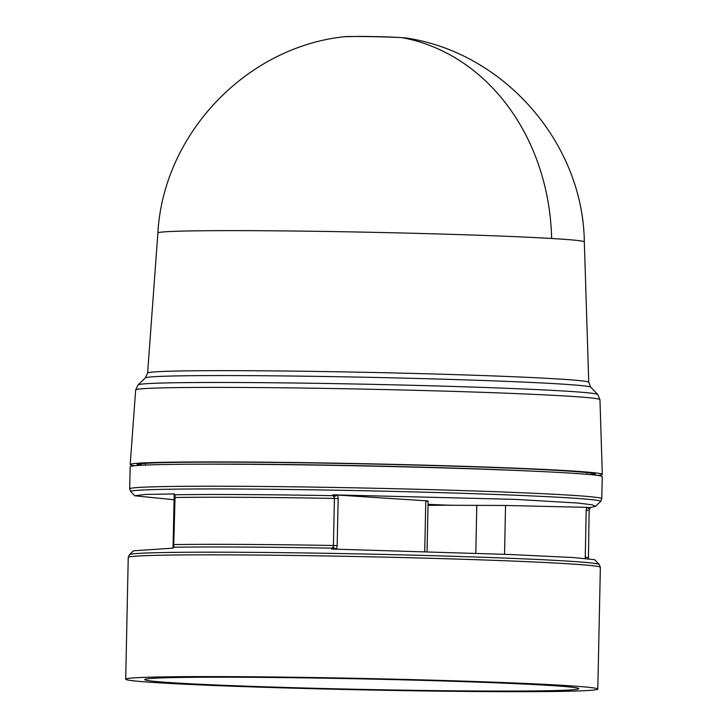 <?xml version="1.0" encoding="UTF-8"?>
<svg xmlns="http://www.w3.org/2000/svg" width="728" height="728" viewBox="0 0 728 728"><rect width="100%" height="100%" fill="white"/><g stroke="black" fill="none" stroke-linecap="round" stroke-linejoin="round"><path stroke-width="1.09" d="M584.329 241.905L588.743 382.327A220.62 5.333 1.2 0 0 554.927 378.778A220.62 5.333 1.2 0 0 250.814 370.734A220.62 5.333 1.2 0 0 147.602 373.082L157.894 232.978A213.268 5.16 1.2 0 1 312.257 231.258A213.268 5.16 1.2 0 1 551.642 238.484A213.268 5.16 1.2 0 1 584.329 241.905L584.329 241.905C583.092 143.079 504.213 52.625 406.324 38.02A31.45 0.764 -178.8 0 0 401.92 37.647A31.45 0.764 -178.8 0 0 358.567 36.5A31.45 0.764 -178.8 0 0 344.28 36.728L359.532 36.4C381.345 36.573 396.942 37.11 406.324 38.02M426.353 501.274C428.856 501.146 428.665 500.991 425.789 500.782L335.199 494.894L333.315 495.677L334.425 498.416A228.492 5.524 -178.8 0 0 243.971 497.315A228.492 5.524 -178.8 0 0 175.093 497.497L174.784 494.767L173.728 493.966L174.784 494.767A229.611 5.551 1.2 0 1 243.434 494.585A229.611 5.551 1.2 0 1 333.315 495.677L332.86 494.84L515.442 499.381L577.741 503.039L592.11 504.786L595.531 506.324L590.399 507.543L589.061 510.355L586.177 510.182L586.777 507.343L505.55 505.478L450.532 505.268L428.055 504.377M332.914 547.292L333.433 545.5L334.425 498.416L338.165 498.534L337.173 545.618L336.564 549.221L332.914 547.292L332.223 548.148L334.252 549.121M134.771 465.738A236.109 5.706 1.2 0 1 130.194 464.51A236.109 5.706 1.2 0 1 301.101 462.617A236.109 5.706 1.2 0 1 566.12 470.606A236.109 5.706 1.2 0 1 602.302 474.401A236.109 5.706 1.2 0 1 597.679 475.43M138.902 465.41A229.247 5.542 1.2 0 1 137.055 464.655A229.247 5.542 1.2 0 1 302.994 462.808A229.247 5.542 1.2 0 1 560.305 470.579A229.247 5.542 1.2 0 1 595.44 474.256A229.247 5.542 1.2 0 1 593.566 474.929M129.684 488.825L130.148 466.766A236.109 5.706 1.2 0 1 195.969 464.191L206.961 464.146A220.875 5.342 1.2 0 1 248.721 464.191A220.875 5.342 1.2 0 1 525.616 470.816L536.6 471.325A236.109 5.706 1.2 0 1 602.256 476.649L601.792 498.716A236.109 5.706 1.2 0 0 479.97 491.163A236.109 5.706 1.2 0 0 240.14 486.304A236.109 5.706 1.2 0 0 129.684 488.825L130.803 491.682A234.989 5.678 1.2 0 1 240.677 489.034A234.989 5.678 1.2 0 1 481.854 493.957A234.989 5.678 1.2 0 1 600.555 501.519L601.792 498.716M195.969 464.191A236.109 5.706 1.2 0 1 240.604 464.246A236.109 5.706 1.2 0 1 536.6 471.325M175.038 497.597L173.683 547.238A229.611 5.551 -178.8 0 1 242.333 547.056A229.611 5.551 -178.8 0 1 332.223 548.148L331.649 549.048L509.4 554.49L572.881 557.511L594.621 559.677L599.235 564.482A234.989 5.678 1.2 0 0 475.557 557.02A234.989 5.678 1.2 0 0 239.357 552.27A234.989 5.678 1.2 0 0 129.484 554.645L128.246 557.448A236.109 5.706 1.2 0 1 238.702 554.927A236.109 5.706 1.2 0 1 478.533 559.787A236.109 5.706 1.2 0 1 600.363 567.34L597.806 689.079A236.109 5.706 1.2 0 1 487.35 691.6A236.109 5.706 1.2 0 1 222.641 685.84L220.502 685.803A237.628 5.742 1.2 0 1 211.484 685.439L213.45 685.476A236.109 5.706 1.2 0 1 125.698 679.197A236.109 5.706 1.2 0 1 236.154 676.676A236.109 5.706 1.2 0 1 475.985 681.535A236.109 5.706 1.2 0 1 597.806 689.079M477.222 690.999A217.071 5.251 1.2 0 1 256.693 686.531A217.071 5.251 1.2 0 1 144.736 679.588A217.071 5.251 1.2 0 1 246.282 677.277A217.071 5.251 1.2 0 1 466.73 681.745A217.071 5.251 1.2 0 1 578.769 688.679A217.071 5.251 1.2 0 1 477.222 690.999M174.411 499.781L134.762 495.804L145.209 494.439L174.338 493.93M590.199 507.689L586.777 507.343L589.443 508.89M428.028 505.359L450.96 505.168M335.199 494.894L332.86 494.84M334.016 496.642L337.737 495.004L338.165 498.534M585.248 558.394L586.177 510.182M173.919 546.382L172.518 548.184L173.683 547.238L173.127 548.139L133.497 550.796L129.484 554.645M401.92 37.647A213.559 180.708 93.4 0 1 551.642 238.484M588.743 382.327L590.799 387.232A222.841 5.387 -178.8 0 0 556.702 383.774A222.841 5.387 -178.8 0 0 249.531 375.648A222.841 5.387 -178.8 0 0 145.345 377.896L138.065 384.875A229.975 5.56 1.2 0 1 245.582 382.555A229.975 5.56 1.2 0 1 562.598 390.945A229.975 5.56 1.2 0 1 597.779 394.503L599.954 399.663L602.302 474.401M130.194 464.51L135.672 389.944A232.196 5.615 1.2 0 1 244.299 387.469A232.196 5.615 1.2 0 1 564.373 395.941A232.196 5.615 1.2 0 1 599.954 399.663M137.719 464.255A229.202 5.542 -178.8 0 0 142.788 465.183M174.056 544.69L174.11 544.59A228.492 5.524 1.2 0 1 242.979 544.408A228.492 5.524 1.2 0 1 333.433 545.5L337.173 545.618M589.689 474.547A229.202 5.542 -178.8 0 0 594.794 473.828M424.724 551.551L425.789 500.782M475.812 553.235L476.813 505.168M504.531 554.299L505.55 505.478M174.993 495.732L174.174 495.095L173.064 547.065M585.194 557.275L588.069 557.439M147.602 373.082L145.345 377.896M587.105 472.609L587.068 474.319M595.531 506.324L600.555 501.519M128.246 557.448L125.698 679.197M157.885 233.006C163.272 134.28 245.864 47.211 344.28 36.728M590.799 387.232L597.779 394.503M135.672 389.944L138.065 384.875M145.454 463.354L145.418 465.065M134.762 495.804L130.803 491.682M427.063 551.624L428.119 501.073M173.728 493.966L174.174 495.095M588.424 558.958L589.143 510.337M600.363 567.34L599.235 564.482"/></g></svg>
